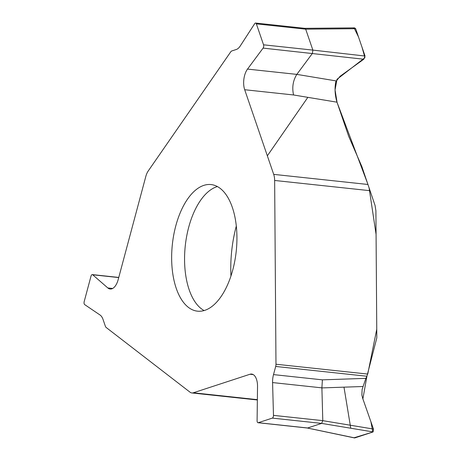 <?xml version="1.0" encoding="UTF-8"?>
<svg xmlns="http://www.w3.org/2000/svg" width="461" height="461" viewBox="0 0 461 461"><rect width="100%" height="100%" fill="white"/><g stroke="black" fill="none" stroke-linecap="round" stroke-linejoin="round"><path stroke-width="0.69" d="M354.088 437.766L372.84 432.026L370.909 421.752L362.876 398.88L366.933 376.245L376.677 338.403A4.339 3.653 -108.1 0 0 376.816 337.239L375.899 210.798L375.07 205.468L361.862 166.605L348.706 136.352L336.997 102.186L293.571 94.972L244.693 89.728L273.701 174.367A13.023 6.569 96.1 0 1 274.647 180.464L275.978 364.23A4.339 2.19 96.1 0 1 275.695 366.455L273.511 374.603L322.395 379.847L365.855 378.36L366.933 376.245L275.695 366.455M244.693 89.728A14.47 7.301 96.1 0 1 247.517 69.092L263.093 48.111A2.317 1.17 96.1 0 0 263.548 44.809L256.374 23.88A2.317 1.17 96.1 0 0 255.601 23.05A2.317 1.17 96.1 0 0 254.708 23.638L240.227 46.014A14.47 7.301 96.1 0 1 236.291 49.488L231.82 50.952A4.339 2.19 96.1 0 0 230.707 51.886L148.229 170.973A13.023 6.569 96.1 0 0 145.814 176.454L118.172 279.637A14.47 7.301 96.1 0 1 110.15 289.024A14.47 7.301 96.1 0 1 107.828 287.952L92.678 274.773A2.317 1.17 96.1 0 0 92.304 274.6L118.759 277.441M293.571 94.972C291.894 87.475 292.977 80.612 296.826 74.382L312.408 53.395L312.863 50.105L305.689 29.17L256.374 23.88M304.854 28.375L305.683 29.164L355.673 28.703L365.043 56.035L363.775 59.233L340.103 76.267L335.815 81.683C334.519 88.293 334.911 95.127 336.997 102.186M188.359 307.326A63.664 32.12 -83.9 0 0 197.498 311.169A63.664 32.12 -83.9 0 0 234.851 260.724A63.664 32.12 -83.9 0 0 220.22 188.411A63.664 32.12 -83.9 0 0 211.08 184.567A63.664 32.12 -83.9 0 0 173.728 235.012A63.664 32.12 -83.9 0 0 188.359 307.326M253.222 374.591L250.006 374.246L193.343 392.784A13.023 6.569 96.1 0 1 191.862 392.951A13.023 6.569 96.1 0 1 189.995 392.161L106.18 327.489A4.339 2.19 96.1 0 1 105.35 326.198L103.062 319.513A14.47 7.301 96.1 0 0 100.06 315.024L84.68 304.606A2.317 1.17 96.1 0 1 84.184 301.615L91.019 276.104A2.317 1.17 96.1 0 1 92.304 274.6M250.006 374.246A14.47 7.301 96.1 0 1 251.648 374.061A14.47 7.301 96.1 0 1 257.526 386.56L257.094 420.726A2.317 1.17 96.1 0 0 258.033 422.725A2.317 1.17 96.1 0 0 258.298 422.697L272.307 418.11A2.317 1.17 96.1 0 0 273.477 415.361L272.578 382.572A14.47 7.301 96.1 0 1 273.511 374.603M273.477 415.361L322.792 420.651L321.893 387.914L322.395 379.847M258.298 422.697L307.614 427.987L321.622 423.4L272.307 418.11M365.855 378.36L362.121 389.43L361.873 395.037L362.634 398.166L373.468 429.058L373.105 431.934L354.809 437.921L307.326 428.004M373.468 429.058L322.792 420.657L321.622 423.4L373.105 431.934M354.809 437.921L354.463 437.933M354.561 27.873L355.673 28.703M307.85 97.34L267.345 155.824M343.987 387.159L350.758 428.229M367.728 374.153L376.758 329.206L376.067 234.315L369.042 187.575M368.045 184.648L337.072 102.411L335.049 89.912L336.985 79.315L364.951 57.671L362 47.16L358.485 36.903L354.094 27.954M353.789 28.081L353.276 28.426M273.701 174.367L367.987 184.481M370.102 190.704L274.647 180.464M367.751 374.073L275.978 364.23M263.548 44.809L312.858 50.099M247.517 69.092L296.826 74.382L336.075 80.906M363.775 59.233L263.093 48.111M217.396 186.567A63.664 32.12 -83.9 0 0 185.27 245.828A63.664 32.12 -83.9 0 0 204.096 310.553M193.343 392.784L257.359 399.652M321.893 387.862L272.578 382.572M107.828 287.952L112.645 288.465M118.725 277.568L92.678 274.773M312.863 50.105L365.043 56.035M236.314 226.028A84.53 42.648 -83.9 0 0 230.955 276.001M362.824 386.514L321.893 387.914M255.601 23.05L304.917 28.34M191.862 392.951L257.359 399.975M258.033 422.725L307.349 428.015M354.348 27.879L304.784 28.334M354.33 437.904L307.257 427.998"/></g></svg>

